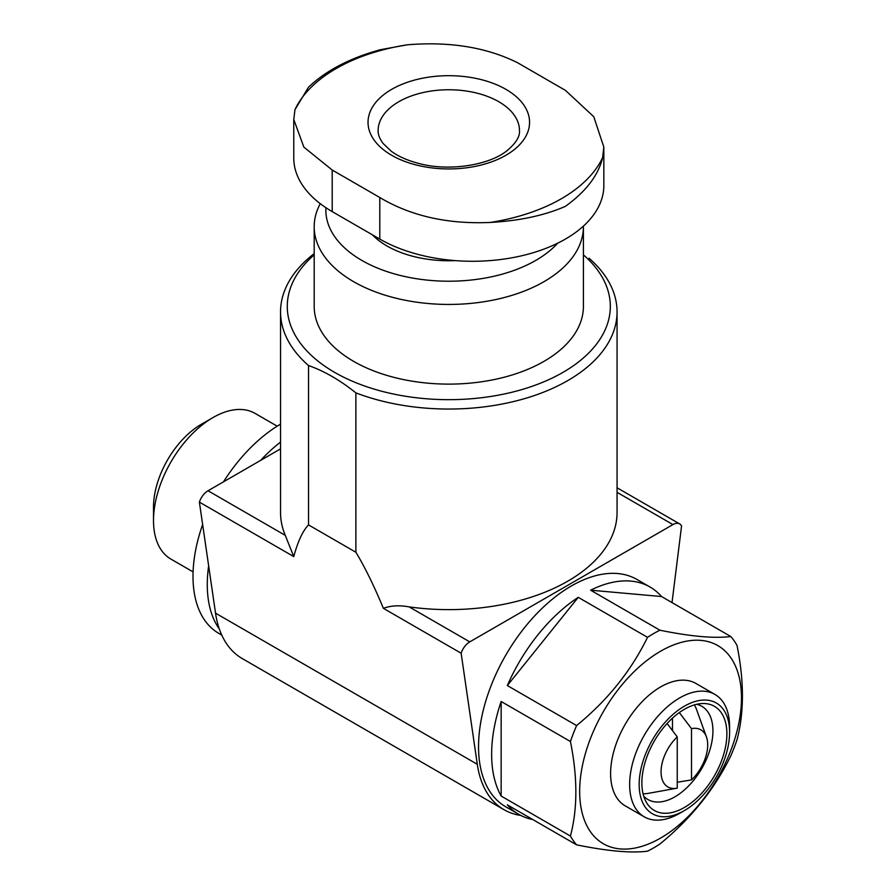<?xml version="1.0" encoding="UTF-8"?>
<svg xmlns="http://www.w3.org/2000/svg" width="896" height="896" viewBox="0 0 896 896"><rect width="100%" height="100%" fill="white"/><g stroke="black" fill="none" stroke-linecap="round" stroke-linejoin="round"><path stroke-width="1.34" d="M565.398 90.35L593.757 116.704L603.803 147L602.638 157.562A159.331 91.986 180 0 1 490.258 222.443C447.675 224.336 410.85 216.026 379.792 197.501L332.203 170.027L303.845 147.101L293.798 119.526L294.952 109.682A159.331 91.986 180 0 1 407.333 44.8C449.926 41.317 486.752 47.342 517.81 62.866L565.398 90.35M505.904 89.342A80.763 46.626 180 0 1 469.706 167.35A80.763 46.626 180 0 1 370.787 110.242A80.763 46.626 180 0 1 505.904 89.342M490.258 222.443C519.434 220.842 544.477 215.477 565.398 206.349C585.973 191.542 598.382 175.28 602.638 157.562M407.333 44.8L380.363 49.717C350.134 57.971 326.178 70.459 308.504 87.203L294.952 109.682M293.765 119.526L293.765 158.032A131.242 75.768 0 0 0 332.203 211.613L379.792 239.086A131.242 75.768 0 0 0 522.816 255.506A131.242 75.768 0 0 0 603.837 185.506L603.837 147M691.51 728.638A32.984 19.04 -60 0 1 706.429 736.893A32.984 19.04 -60 0 1 691.51 779.912L691.51 728.638L679.336 712.566M653.71 847.851A131.242 75.768 -60 0 1 647.528 851.178C631.266 853.261 607.634 851.155 576.61 844.85A131.242 75.768 -60 0 1 570.427 836.046C577.651 808.73 577.651 777.213 570.427 741.496A131.242 75.768 -60 0 1 576.61 725.558C607.342 700.504 630.986 671.104 647.528 637.336A131.242 75.768 -60 0 1 659.893 630.202C690.626 636.474 714.269 638.59 730.811 636.53A131.242 75.768 -60 0 1 736.994 645.333C744.229 681.005 744.229 712.522 736.994 739.883A131.242 75.768 -60 0 1 730.811 755.832C714.549 789.23 690.917 818.642 659.893 844.043A131.242 75.768 -60 0 1 653.71 847.851M660.576 838.074A114.419 66.058 -60 0 1 590.509 738.394A114.419 66.058 -60 0 1 730.643 657.496A114.419 66.058 -60 0 1 660.576 838.074M730.811 636.53L661.528 596.534A131.242 75.768 120 0 0 650.059 587.037L636.966 579.477A131.242 75.768 120 0 0 571.346 585.973A131.242 75.768 120 0 0 485.61 701.635A131.242 75.768 120 0 0 505.725 806.792L518.818 814.352A131.242 75.768 120 0 0 532.784 819.538M576.61 844.85L507.338 804.854A131.242 75.768 120 0 0 518.818 814.352M570.427 836.046L501.155 796.051A131.242 75.768 120 0 1 501.155 701.501L501.155 796.051M570.427 741.496L501.155 701.501M576.61 725.558L507.338 685.552A131.242 75.768 120 0 1 578.245 597.341L507.338 685.552M647.528 637.336L578.245 597.341M659.893 630.202L590.621 590.195A131.242 75.768 120 0 1 650.059 587.037M672.011 602.582L681.565 525.963A13.462 7.773 120 0 0 679.661 523.914A13.462 7.773 120 0 0 672.93 524.586L469.773 641.872A13.462 7.773 120 0 0 461.138 653.229L383.41 608.35C390.757 605.573 399.347 605.091 409.17 606.894A168.258 97.149 180 0 0 617.064 512.478L617.064 311.898A168.258 97.149 180 0 1 528.416 397.477A168.258 97.149 180 0 1 355.88 392.885L355.88 552.25L308.526 524.91C302.758 530.869 297.842 541.43 293.765 556.595L199.382 502.107A13.462 7.773 120 0 1 208.018 490.762L280.538 448.885M355.88 392.885C340.088 380.195 324.307 371.078 308.526 365.546A168.258 97.149 180 0 1 280.538 311.898L280.538 512.478A168.258 97.149 180 0 0 285.275 535.36L293.765 556.595M504.045 809.715A134.613 77.717 120 0 1 477.288 764.277L215.533 613.155A134.613 77.717 120 0 0 242.29 658.594L504.045 809.715A134.613 77.717 120 0 0 520.845 815.461M215.533 613.155L199.382 502.107M477.288 764.277L461.138 653.229M308.526 365.546L308.526 524.91M280.538 311.898A168.258 97.149 180 0 1 314.194 253.613M383.41 608.35C373.778 585.278 364.594 566.574 355.88 552.25M589.075 258.25A168.258 97.149 180 0 1 617.064 311.898M583.408 254.856A161.526 93.262 180 0 1 555.162 376.589A161.526 93.262 180 0 1 342.429 376.589A161.526 93.262 180 0 1 314.194 254.856M677.242 788.155A32.984 19.04 -60 0 1 676.782 788.234A32.984 19.04 -60 0 1 661.058 771.579A32.984 19.04 -60 0 1 677.242 736.882L677.242 788.155M676.782 788.234L648.189 793.374A53.838 31.091 -60 0 1 643.059 793.8M694.378 704.906A53.838 31.091 -60 0 1 696.573 709.565L706.429 736.893M677.242 736.882L667.117 723.498M691.51 779.912L677.242 782.253M696.741 704.29A53.838 31.091 -60 0 1 701.781 706.272A53.838 31.091 -60 0 1 710.035 749.414A53.838 31.091 -60 0 1 674.856 796.858A53.838 31.091 -60 0 1 647.931 799.523A53.838 31.091 -60 0 1 643.698 796.152M684.376 807.486A60.122 34.709 -60 0 1 646.083 801.83A60.122 34.709 -60 0 1 654.315 741.037A60.122 34.709 -60 0 1 702.845 703.517A60.122 34.709 -60 0 1 725.816 745.405A60.122 34.709 -60 0 1 684.376 807.486M679.616 813.344L684.376 810.6A63.941 36.915 -60 0 1 639.162 784.493A63.941 36.915 -60 0 1 684.376 706.194A63.941 36.915 -60 0 1 729.59 732.29A63.941 36.915 -60 0 1 684.376 810.6L679.616 813.344A70.672 40.802 -60 0 1 644.28 816.85A70.672 40.802 -60 0 1 644.28 735.246A70.672 40.802 -60 0 1 714.952 694.445A70.672 40.802 -60 0 1 729.59 726.802L729.59 732.29M644.28 816.85L625.24 805.862A70.672 40.802 -60 0 1 625.24 724.259A70.672 40.802 -60 0 1 695.912 683.458L714.952 694.445M455.246 260.613A87.494 50.512 180 0 1 372.322 234.763M557.704 243.186A122.954 70.986 180 0 1 417.301 278.846A122.954 70.986 180 0 1 325.931 207.726M583.408 226.106A134.613 77.717 180 0 1 583.408 226.722A134.613 77.717 180 0 1 448.795 304.438A134.613 77.717 180 0 1 314.194 226.722A134.613 77.717 180 0 1 320.253 203.672M583.408 226.722L583.408 306.398A134.613 77.717 180 0 1 448.795 384.115A134.613 77.717 180 0 1 314.194 306.398L314.194 226.722M221.771 635.085L218.792 633.36A124.51 71.893 -60 0 1 202.642 524.53M223.485 481.824A124.51 71.893 -60 0 1 280.538 424.155M193.077 571.894L170.934 559.104A84.134 48.574 -60 0 1 153.507 520.598L153.507 507.114A67.626 39.043 -60 0 1 201.331 424.29L213.002 417.558A84.134 48.574 -60 0 1 255.069 413.392L277.211 426.171M153.507 520.598A84.134 48.574 -60 0 1 213.002 417.558M661.528 596.534L590.621 590.195M672.482 730.576L672.482 718.133M672.93 524.586L617.064 492.33M285.275 535.36L208.018 490.762M469.773 641.872L409.17 606.894M498.77 101.707A70.672 40.802 180 0 1 519.467 130.547C520.072 136.595 515.805 143.405 506.654 150.976C489.014 165.122 449.243 171.662 419.238 163.565C407.624 160.574 398.261 156.43 391.16 151.144L383.141 143.517C379.624 138.768 377.955 134.456 378.134 130.547A70.672 40.802 180 0 1 421.758 92.859A70.672 40.802 180 0 1 498.77 101.707M219.33 628.992A124.51 71.893 -60 0 1 208.656 565.869M260.59 460.398A124.51 71.893 -60 0 1 280.538 442.086M379.792 239.086L379.792 197.501M332.203 211.613L332.203 170.027M679.661 523.914L617.064 487.782"/></g></svg>
